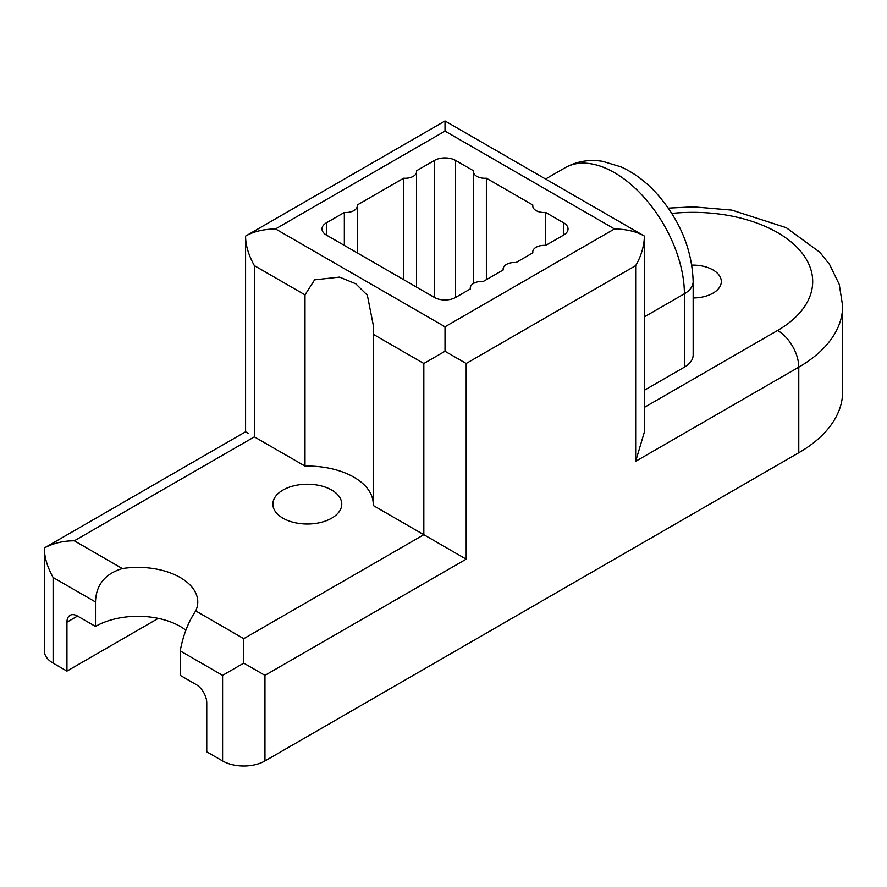 <?xml version="1.0" encoding="UTF-8"?>
<svg xmlns="http://www.w3.org/2000/svg" width="887" height="887" viewBox="0 0 887 887"><rect width="100%" height="100%" fill="white"/><g stroke="black" fill="none" stroke-linecap="round" stroke-linejoin="round"><path stroke-width="1.33" d="M373.194 502.785A65.904 38.052 0 0 0 305.006 466.096L254.369 436.859C242.872 430.228 242.872 430.228 254.369 436.859L254.369 265.634C248.482 254.979 245.555 245.145 245.588 236.108L445.019 120.976L445.019 131.11L275.547 228.946C263.406 229.168 253.427 231.551 245.588 236.108L245.588 431.792L44.35 547.978L44.35 650.892A29.958 17.296 0 0 0 53.12 663.121L53.12 577.504C47.244 566.86 44.317 557.014 44.35 547.978C53.442 543.154 63.42 540.771 74.308 540.815L122.351 568.556A59.917 34.593 180 0 1 197.779 601.963A59.917 34.593 180 0 1 195.728 610.921C188.299 621.931 183.132 635.247 180.227 650.892L180.227 675.351L196.16 684.553A14.979 8.648 -120 0 1 206.76 702.892L206.76 751.821L222.593 760.957A29.958 17.296 0 0 0 264.958 760.957L798.777 452.758A149.792 86.482 0 0 0 842.65 391.61L842.65 306.004L839.268 284.428L829.578 264.459L819.765 252.218L786.215 227.671L731.775 210.108L693.401 206.859L668.288 208.135M53.12 663.121L66.946 671.093L158.274 618.372M66.946 671.093L66.946 622.175L77.535 616.066A14.979 8.648 -120 0 0 70.051 615.323A14.979 8.648 -120 0 0 66.946 622.175M185.793 630.136A59.917 34.593 0 0 0 95.497 626.433L77.535 616.066M282.964 518.196A34.449 19.891 0 0 0 320.506 522.498A34.449 19.891 0 0 0 341.772 504.126A34.449 19.891 0 0 0 331.683 490.056A34.449 19.891 0 0 0 294.14 485.754A34.449 19.891 0 0 0 272.874 504.126A34.449 19.891 0 0 0 282.964 518.196M264.958 760.957L264.958 675.351L466.196 559.165L373.194 505.468L373.227 324.864L367.362 295.249L355.754 283.773L339.544 277.11L314.608 279.837L305.006 294.872L305.006 466.096M644.439 316.836L684.387 293.763A29.958 17.296 0 0 0 693.157 281.534L693.157 354.922A29.958 17.296 180 0 1 684.387 367.151L644.439 390.213M693.157 297.965A28.462 16.432 0 0 0 719.213 287.743A28.462 16.432 0 0 0 712.982 269.925A28.462 16.432 0 0 0 691.827 265.124M122.351 568.556C104.976 573.822 96.029 584.965 95.497 601.963L95.497 626.433M445.019 131.11L614.48 228.946C626.643 229.179 636.633 231.562 644.439 236.108C644.073 246.398 641.146 256.243 635.669 265.634L466.196 363.482L445.019 351.252L423.831 363.482L423.831 534.706L243.77 638.662L243.77 663.121L222.593 675.351L180.227 650.892M248.172 433.277L246.032 432.047M445.019 351.252L445.019 326.782L614.48 228.946M798.777 452.758L798.777 367.151L635.669 461.318L644.439 431.792L644.439 236.108L445.019 120.976M264.958 675.351L243.77 663.121M545.693 212.47L545.693 245.422L563.644 235.066A14.979 8.648 0 0 0 568.035 228.946A14.979 8.648 0 0 0 563.644 222.837L545.693 212.47A11.387 6.575 0 0 1 532.765 205.95A11.387 6.575 0 0 1 532.876 205.063L486.375 178.22L486.375 279.671M326.394 222.837L326.394 235.066A14.979 8.648 0 0 1 322.003 228.946A14.979 8.648 0 0 1 326.394 222.837L344.344 212.47A11.387 6.575 0 0 0 357.261 205.95A11.387 6.575 0 0 0 357.162 205.063L403.652 178.22A11.387 6.575 0 0 0 416.58 171.712A11.387 6.575 0 0 0 416.469 170.825L434.419 160.458A14.979 8.648 0 0 1 455.608 160.458L473.558 170.825A11.387 6.575 0 0 0 473.458 171.712A11.387 6.575 0 0 0 486.375 178.22M326.394 235.066L434.419 297.433A14.979 8.648 0 0 0 455.608 297.433L470.387 288.907A11.387 6.575 0 0 1 470.276 288.02A11.387 6.575 0 0 1 483.204 281.501L503.217 269.947A11.387 6.575 0 0 1 503.117 269.06A11.387 6.575 0 0 1 516.034 262.552L532.876 252.828A11.387 6.575 0 0 1 532.765 251.941A11.387 6.575 0 0 1 545.693 245.422M344.344 212.47L344.344 245.422M403.652 178.22L403.652 279.671M254.369 436.859L74.308 540.815M195.728 610.921L243.77 638.662M842.65 306.004A149.792 86.482 0 0 1 798.777 367.151A29.958 17.296 -120 0 0 777.6 330.463A119.834 69.186 0 0 0 799.087 249.524A119.834 69.186 0 0 0 671.792 213.434M777.6 330.463L644.439 407.333M53.12 577.504L95.497 601.963M635.669 461.318L635.669 265.634M466.196 559.165L466.196 363.482M684.387 367.151L684.387 293.763A98.856 57.078 -120 0 0 641.234 194.275A98.856 57.078 -120 0 0 565.052 167.787L545.583 179.03M275.547 228.946L445.019 326.782M563.644 222.837L563.644 235.066M434.419 160.458L434.419 297.433M455.608 160.458L455.608 297.433M254.369 265.634L305.006 294.872M373.194 334.244L423.831 363.482M222.593 760.957L222.593 675.351M565.052 167.787C576.65 161.334 589.201 159.183 602.694 161.367L621.044 166.911C633.983 172.788 645.78 181.58 656.458 193.288C679.819 219.799 692.048 249.214 693.157 281.534M532.765 252.884L532.765 251.941M503.117 270.003L503.117 269.06M470.276 288.962L470.276 288.02M357.261 252.884L357.261 205.95M416.58 287.133L416.58 171.712M473.458 283.463L473.458 171.712"/></g></svg>
